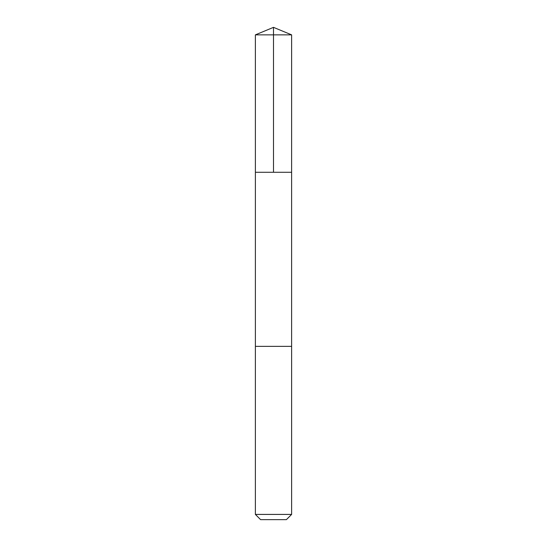 <?xml version="1.0" encoding="UTF-8"?>
<svg xmlns="http://www.w3.org/2000/svg" width="547" height="547" viewBox="0 0 547 547"><rect width="100%" height="100%" fill="white"/><g stroke="black" fill="none" stroke-linecap="round" stroke-linejoin="round"><path stroke-width="0.82" d="M259.148 172.284L291.613 172.284L291.619 34.858L255.381 34.858L255.387 172.284L291.613 172.284L291.613 346.36L255.387 346.36L255.387 172.284L259.148 172.284M291.619 346.36L255.381 346.36L255.381 514.419L291.619 514.419L291.619 346.36M291.619 514.419L286.389 519.65L260.611 519.65L255.381 514.419M273.5 172.284L273.5 27.35L255.381 34.858M273.5 27.35L291.619 34.858"/></g></svg>
